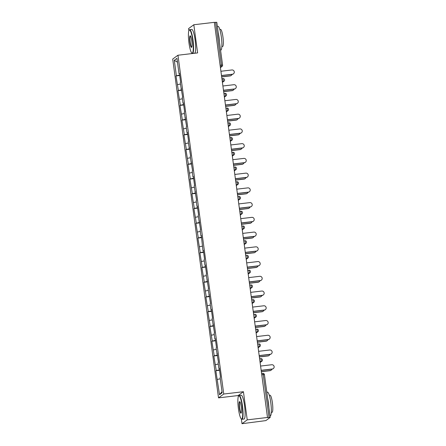 <?xml version="1.0" encoding="UTF-8"?>
<svg xmlns="http://www.w3.org/2000/svg" width="446" height="446" viewBox="0 0 446 446"><rect width="100%" height="100%" fill="white"/><g stroke="black" fill="none" stroke-linecap="round" stroke-linejoin="round"><path stroke-width="0.67" d="M241.353 418.928L241.994 423.7L247.235 419.864L243.427 391.711L238.192 395.546L238.326 396.566M238.192 395.546L218.518 397.865L172.708 59.067L177.948 55.232L223.753 394.03L218.518 397.865M177.948 55.232L197.623 52.912L193.815 24.753L188.574 28.594L188.87 30.746M191.891 53.113L191.953 53.581M241.994 423.7L265.877 420.6L270.215 417.406L267.522 417.607L214.331 22.333L193.815 24.753M222.024 391.705L219.51 394.749L222.169 392.803L220.095 377.45L220.491 377.16L219.276 368.184L218.88 368.474L219.315 368.474M219.51 394.749L215.825 370.71L219.56 370.269M219.488 369.756L215.825 370.71M216.221 370.42L213.835 355.975L217.57 355.534M217.497 355.016L213.835 355.975M214.231 355.685L211.839 341.235L215.574 340.794M215.507 340.276L211.839 341.235M212.24 340.945L209.849 326.494L213.584 326.054M213.511 325.541L209.849 326.494M210.244 326.204L207.853 311.76L211.588 311.319M211.521 310.801L207.853 311.76M208.254 311.47L205.862 297.019L209.598 296.579M209.525 296.06L205.862 297.019M206.258 296.729L203.872 282.279L207.602 281.839M207.535 281.326L203.872 282.279M204.268 281.989L201.876 267.544L205.612 267.104M205.539 266.585L201.876 267.544M202.272 267.249L199.886 252.804L203.616 252.364M203.549 251.845L199.886 252.804M200.282 252.514L197.89 238.064L201.625 237.623M201.553 237.105L197.89 238.064M198.286 237.774L195.9 223.329L199.635 222.883M199.563 222.37L195.9 223.329M196.296 223.033L193.904 208.589L197.639 208.148M197.572 207.63L193.904 208.589M194.305 208.299L191.914 193.848L195.649 193.408M195.577 192.889L191.914 193.848M192.31 193.558L189.918 179.108L193.653 178.668M193.586 178.155L189.918 179.108M190.319 178.818L187.928 164.373L191.663 163.933M191.59 163.414L187.928 164.373M188.323 164.083L185.937 149.633L189.667 149.193M189.6 148.674L185.937 149.633M186.333 149.343L183.942 134.893L187.677 134.452M187.604 133.939L183.942 134.893M184.337 134.603L181.951 120.158L185.687 119.718M185.614 119.199L181.951 120.158M182.347 119.868L179.955 105.418L183.691 104.977M183.624 104.459L179.955 105.418M180.357 105.128L177.965 90.677L181.7 90.237M181.628 89.718L177.965 90.677M178.361 90.387L175.969 75.943L179.705 75.502M179.638 74.984L175.969 75.943M176.371 75.647L174.291 60.299L176.95 58.348L179.024 73.701L179.465 73.701M218.88 368.474L218.1 362.709L218.501 362.42L216.109 347.975L216.505 347.685L215.295 338.709L214.894 338.999L214.119 333.234L214.515 332.945L212.123 318.494L212.519 318.204L211.309 309.229L210.908 309.518L210.133 303.759L210.529 303.464L208.137 289.019L208.533 288.729L206.147 274.279L206.543 273.989L205.327 265.013L204.931 265.303L204.151 259.544L204.552 259.249L203.337 250.273L202.941 250.568L201.341 235.538L200.945 235.828L200.165 230.064L200.566 229.774L198.175 215.329L198.57 215.033L197.361 206.058L196.959 206.353L196.184 200.589L196.58 200.299L194.188 185.848L194.584 185.558L193.374 176.583L192.973 176.872L192.198 171.108L192.594 170.818L190.202 156.373L190.598 156.083L188.212 141.633L188.608 141.343L187.392 132.367L186.997 132.657L186.216 126.893L186.618 126.603L184.226 112.158L184.622 111.862L183.406 102.892L183.011 103.182L182.23 97.418L182.631 97.128L180.24 82.677L180.636 82.387L179.426 73.412L179.024 73.701M218.289 364.075L215.446 364.661M216.293 349.341L213.45 349.92M216.89 353.734L217.325 353.739M214.303 334.6L211.46 335.18M214.894 338.999L215.334 338.999M212.307 319.86L209.464 320.44M212.904 324.259L213.339 324.259M210.317 305.125L207.474 305.705M210.908 309.518L211.348 309.524M208.321 290.385L205.478 290.965M208.918 294.784L209.352 294.784M206.331 275.645L203.488 276.225M206.927 280.043L207.362 280.043M204.335 260.91L201.497 261.49M204.931 265.303L205.366 265.303M202.345 246.17L199.501 246.75M202.941 250.568L203.376 250.568M200.354 231.429L197.511 232.009M200.945 235.828L201.38 235.828M198.358 216.695L195.515 217.274M198.955 221.088L199.39 221.088M196.368 201.954L193.525 202.534M196.959 206.353L197.4 206.353M194.372 187.214L191.529 187.794M194.969 191.613L195.404 191.613M192.382 172.474L189.539 173.059M192.973 176.872L193.413 176.872M190.386 157.739L187.549 158.319M190.983 162.132L191.418 162.138M188.396 142.999L185.553 143.579M188.993 147.397L189.427 147.397M186.4 128.258L183.562 128.838M186.997 132.657L187.431 132.657M184.41 113.524L181.567 114.104M185.006 117.917L185.441 117.922M182.42 98.783L179.576 99.363M183.011 103.182L183.451 103.182M180.424 84.043L177.58 84.623M181.02 88.442L181.455 88.442M220.14 65.272L221.389 65.122L215.602 22.322L214.353 22.473M215.602 22.322L216.778 22.328M177.469 62.184L174.291 60.299M247.235 419.864L267.751 417.439M243.427 391.711L223.753 394.03M220.279 378.816L217.436 379.395M233.436 73.83L233.236 73.98A2.158 2.113 -126.2 0 1 232.255 74.365L232.45 74.22A2.158 2.113 53.8 0 0 234.133 71.321A2.158 2.113 53.8 0 0 231.875 69.966L220.948 71.26M232.255 74.365L221.539 75.63M232.45 74.22L221.523 75.508M231.312 75.385L231.117 75.53A2.158 2.113 -126.2 0 1 230.13 75.92L230.326 75.775A2.158 2.113 53.8 0 0 232.048 74.387M221.695 76.796L230.326 75.775M221.712 76.913L230.13 75.92M188.97 42.961A11.685 2.018 -96.7 0 0 191.83 53.063A11.685 2.018 -96.7 0 0 192.694 40.229A11.685 2.018 -96.7 0 0 189.132 30.211A11.685 2.018 -96.7 0 0 188.97 42.961M189.132 30.211L189.372 29.899A11.975 2.068 83.3 0 1 189.712 29.67A11.975 2.068 83.3 0 1 193.023 40.162A11.975 2.068 83.3 0 1 192.516 53.453A11.975 2.068 83.3 0 1 192.137 53.308L191.83 53.063M189.901 42.275A5.843 1.009 83.3 0 1 190.336 35.864A5.843 1.009 83.3 0 1 191.763 40.915A5.843 1.009 83.3 0 1 191.685 47.287A5.843 1.009 83.3 0 1 189.901 42.275M190.492 36.042A5.553 0.959 -96.7 0 0 190.464 36.042A5.553 0.959 -96.7 0 0 190.23 42.208A5.553 0.959 -96.7 0 0 191.763 47.081A5.553 0.959 -96.7 0 0 191.797 47.07M217.353 26.409L218.005 26.331A11.975 2.068 83.3 0 1 221.316 36.823A11.975 2.068 83.3 0 1 220.809 50.114L220.558 50.142M218.172 32.469A11.975 2.068 83.3 0 1 218.975 37.102A11.975 2.068 83.3 0 1 219.454 41.963M219.822 29.492L220.553 29.408A8.619 1.489 83.3 0 1 222.939 36.962A8.619 1.489 83.3 0 1 222.571 46.529L221.846 46.613M189.712 29.67L191.774 29.43A11.975 2.068 83.3 0 1 195.086 39.923A11.975 2.068 83.3 0 1 194.579 53.208L192.516 53.453M238.432 408.781A11.685 2.018 -96.7 0 0 241.292 418.878A11.685 2.018 -96.7 0 0 242.156 406.05A11.685 2.018 -96.7 0 0 238.593 396.031A11.685 2.018 -96.7 0 0 238.432 408.781M238.593 396.031L238.833 395.719A11.975 2.068 83.3 0 1 239.173 395.49A11.975 2.068 83.3 0 1 242.485 405.983A11.975 2.068 83.3 0 1 241.977 419.268A11.975 2.068 83.3 0 1 241.598 419.128L241.292 418.878M239.363 408.096A5.843 1.009 83.3 0 1 239.797 401.679A5.843 1.009 83.3 0 1 241.225 406.73A5.843 1.009 83.3 0 1 241.147 413.108A5.843 1.009 83.3 0 1 239.363 408.096M239.954 401.863A5.553 0.959 -96.7 0 0 239.926 401.863A5.553 0.959 -96.7 0 0 239.692 408.029A5.553 0.959 -96.7 0 0 241.225 412.896A5.553 0.959 -96.7 0 0 241.258 412.89M266.814 392.229L267.466 392.151A11.975 2.068 83.3 0 1 270.778 402.643A11.975 2.068 83.3 0 1 270.27 415.928L270.02 415.962M267.633 398.289A11.975 2.068 83.3 0 1 268.436 402.922A11.975 2.068 83.3 0 1 268.916 407.783M269.284 395.312L270.014 395.228A8.619 1.489 83.3 0 1 272.4 402.783A8.619 1.489 83.3 0 1 272.032 412.349L271.307 412.433M239.173 395.49L241.23 395.245A11.975 2.068 83.3 0 1 244.547 405.737A11.975 2.068 83.3 0 1 244.04 419.028L241.977 419.268M235.432 88.57L235.232 88.715A2.158 2.113 -126.2 0 1 234.245 89.105L234.445 88.96A2.158 2.113 53.8 0 0 236.124 86.061A2.158 2.113 53.8 0 0 233.871 84.707L222.939 85.994M234.245 89.105L223.53 90.371M234.445 88.96L223.513 90.248M237.423 103.31L237.222 103.455A2.158 2.113 -126.2 0 1 236.235 103.84L236.436 103.695A2.158 2.113 53.8 0 0 238.119 100.796A2.158 2.113 53.8 0 0 235.862 99.447L224.935 100.735M236.235 103.84L225.525 105.105M236.436 103.695L225.509 104.988M239.413 118.051L239.218 118.196A2.158 2.113 -126.2 0 1 238.231 118.58L238.432 118.435A2.158 2.113 53.8 0 0 240.11 115.536A2.158 2.113 53.8 0 0 237.852 114.182L226.925 115.475M238.231 118.58L227.516 119.846M238.432 118.435L227.499 119.723M241.409 132.785L241.208 132.93A2.158 2.113 -126.2 0 1 240.221 133.321L240.422 133.176A2.158 2.113 53.8 0 0 242.106 130.277A2.158 2.113 53.8 0 0 239.848 128.922L228.915 130.21M240.221 133.321L229.506 134.586M240.422 133.176L229.495 134.463M243.399 147.526L243.204 147.671A2.158 2.113 -126.2 0 1 242.217 148.055L242.412 147.91A2.158 2.113 53.8 0 0 244.096 145.011A2.158 2.113 53.8 0 0 241.838 143.662L230.911 144.95M242.217 148.055L231.502 149.321M242.412 147.91L231.485 149.204M233.308 90.125L233.107 90.27A2.158 2.113 -126.2 0 1 232.121 90.661L232.321 90.51A2.158 2.113 53.8 0 0 234.044 89.128M223.686 91.53L232.321 90.51M223.702 91.653L232.121 90.661M235.298 104.866L235.103 105.011A2.158 2.113 -126.2 0 1 234.117 105.395L234.312 105.25A2.158 2.113 53.8 0 0 236.034 103.868M225.682 106.271L234.312 105.25M225.698 106.393L234.117 105.395M237.294 119.6L237.094 119.751A2.158 2.113 -126.2 0 1 236.107 120.136L236.308 119.991A2.158 2.113 53.8 0 0 238.03 118.603M227.672 121.011L236.308 119.991M227.689 121.128L236.107 120.136M239.285 134.341L239.084 134.486A2.158 2.113 -126.2 0 1 238.103 134.876L238.298 134.731A2.158 2.113 53.8 0 0 240.02 133.343M229.668 135.746L238.298 134.731M229.684 135.868L238.103 134.876M241.275 149.081L241.08 149.226A2.158 2.113 -126.2 0 1 240.093 149.611L240.294 149.466A2.158 2.113 53.8 0 0 242.016 148.083M231.658 150.486L240.294 149.466M231.675 150.609L240.093 149.611M245.395 162.266L245.194 162.411A2.158 2.113 -126.2 0 1 244.207 162.796L244.408 162.651A2.158 2.113 53.8 0 0 246.086 159.752A2.158 2.113 53.8 0 0 243.834 158.397L232.901 159.69M244.207 162.796L233.492 164.061M244.408 162.651L233.475 163.938M243.271 163.821L243.07 163.966A2.158 2.113 -126.2 0 1 242.083 164.351L242.284 164.206A2.158 2.113 53.8 0 0 244.007 162.818M233.654 165.226L242.284 164.206M233.671 165.343L242.083 164.351M247.385 177.001L247.19 177.146A2.158 2.113 -126.2 0 1 246.203 177.536L246.398 177.391A2.158 2.113 53.8 0 0 248.082 174.492A2.158 2.113 53.8 0 0 245.824 173.137L234.897 174.431M246.203 177.536L235.488 178.801M246.398 177.391L235.471 178.679M245.261 178.556L245.066 178.701A2.158 2.113 -126.2 0 1 244.079 179.091L244.28 178.946A2.158 2.113 53.8 0 0 245.997 177.558M235.644 179.961L244.28 178.946M235.661 180.084L244.079 179.091M249.381 191.741L249.18 191.886A2.158 2.113 -126.2 0 1 248.193 192.276L248.394 192.126A2.158 2.113 53.8 0 0 250.072 189.227A2.158 2.113 53.8 0 0 247.82 187.877L236.887 189.165M248.193 192.276L237.478 193.536M248.394 192.126L237.462 193.419M247.257 193.296L247.056 193.441A2.158 2.113 -126.2 0 1 246.069 193.826L246.27 193.681A2.158 2.113 53.8 0 0 247.993 192.298M237.634 194.701L246.27 193.681M237.651 194.824L246.069 193.826M251.371 206.481L251.17 206.626A2.158 2.113 -126.2 0 1 250.189 207.011L250.384 206.866A2.158 2.113 53.8 0 0 252.068 203.967A2.158 2.113 53.8 0 0 249.81 202.618L238.883 203.906M250.189 207.011L239.474 208.276M250.384 206.866L239.457 208.159M249.247 208.037L249.052 208.182A2.158 2.113 -126.2 0 1 248.065 208.566L248.26 208.421A2.158 2.113 53.8 0 0 249.983 207.039M239.63 209.442L248.26 208.421M239.647 209.559L248.065 208.566M253.361 221.216L253.166 221.361A2.158 2.113 -126.2 0 1 252.18 221.751L252.38 221.606A2.158 2.113 53.8 0 0 254.058 218.707A2.158 2.113 53.8 0 0 251.806 217.353L240.873 218.646M252.18 221.751L241.464 223.017M252.38 221.606L241.448 222.894M251.243 222.771L251.042 222.916A2.158 2.113 -126.2 0 1 250.055 223.307L250.256 223.162A2.158 2.113 53.8 0 0 251.979 221.774M241.62 224.182L250.256 223.162M241.637 224.299L250.055 223.307M255.357 235.956L255.157 236.101A2.158 2.113 -126.2 0 1 254.17 236.492L254.371 236.347A2.158 2.113 53.8 0 0 256.054 233.448A2.158 2.113 53.8 0 0 253.796 232.093L242.869 233.381M254.17 236.492L243.46 237.751M254.371 236.347L243.444 237.634M253.233 237.512L253.033 237.657A2.158 2.113 -126.2 0 1 252.051 238.047L252.246 237.896A2.158 2.113 53.8 0 0 253.969 236.514M243.616 238.917L252.246 237.896M243.633 239.039L252.051 238.047M257.348 250.697L257.152 250.842A2.158 2.113 -126.2 0 1 256.166 251.226L256.366 251.081A2.158 2.113 53.8 0 0 258.044 248.182A2.158 2.113 53.8 0 0 255.787 246.833L244.86 248.121M256.166 251.226L245.451 252.492M256.366 251.081L245.434 252.375M255.229 252.252L255.028 252.397A2.158 2.113 -126.2 0 1 254.042 252.782L254.242 252.637A2.158 2.113 53.8 0 0 255.965 251.254M245.607 253.657L254.242 252.637M245.623 253.774L254.042 252.782M259.343 265.431L259.143 265.582A2.158 2.113 -126.2 0 1 258.156 265.967L258.357 265.822A2.158 2.113 53.8 0 0 260.04 262.923A2.158 2.113 53.8 0 0 257.782 261.568L246.85 262.861M258.156 265.967L247.441 267.232M258.357 265.822L247.43 267.109M257.219 266.987L257.019 267.132A2.158 2.113 -126.2 0 1 256.037 267.522L256.233 267.377A2.158 2.113 53.8 0 0 257.955 265.989M247.602 268.397L256.233 267.377M247.619 268.514L256.037 267.522M261.334 280.172L261.139 280.317A2.158 2.113 -126.2 0 1 260.152 280.707L260.347 280.562A2.158 2.113 53.8 0 0 262.031 277.663A2.158 2.113 53.8 0 0 259.773 276.308L248.846 277.596M260.152 280.707L249.437 281.972M260.347 280.562L249.42 281.85M259.21 281.727L259.014 281.872A2.158 2.113 -126.2 0 1 258.028 282.262L258.228 282.117A2.158 2.113 53.8 0 0 259.951 280.729M249.593 283.132L258.228 282.117M249.609 283.255L258.028 282.262M263.33 294.912L263.129 295.057A2.158 2.113 -126.2 0 1 262.142 295.442L262.343 295.297A2.158 2.113 53.8 0 0 264.021 292.398A2.158 2.113 53.8 0 0 261.769 291.048L250.836 292.336M262.142 295.442L251.427 296.707M262.343 295.297L251.41 296.59M261.205 296.467L261.005 296.612A2.158 2.113 -126.2 0 1 260.018 296.997L260.219 296.852A2.158 2.113 53.8 0 0 261.941 295.469M251.589 297.872L260.219 296.852M251.6 297.995L260.018 296.997M265.32 309.652L265.125 309.797A2.158 2.113 -126.2 0 1 264.138 310.182L264.333 310.037A2.158 2.113 53.8 0 0 266.017 307.138A2.158 2.113 53.8 0 0 263.759 305.783L252.832 307.077M264.138 310.182L253.423 311.447M264.333 310.037L253.406 311.325M263.196 311.202L263.001 311.353A2.158 2.113 -126.2 0 1 262.014 311.737L262.209 311.592A2.158 2.113 53.8 0 0 263.932 310.204M253.579 312.613L262.209 311.592M253.596 312.73L262.014 311.737M267.316 324.387L267.115 324.532A2.158 2.113 -126.2 0 1 266.128 324.922L266.329 324.777A2.158 2.113 53.8 0 0 268.007 321.878A2.158 2.113 53.8 0 0 265.755 320.523L254.822 321.811M266.128 324.922L255.413 326.188M266.329 324.777L255.396 326.065M265.192 325.942L264.991 326.087A2.158 2.113 -126.2 0 1 264.004 326.478L264.205 326.333A2.158 2.113 53.8 0 0 265.928 324.944M255.569 327.347L264.205 326.333M255.586 327.47L264.004 326.478M269.306 339.127L269.105 339.272A2.158 2.113 -126.2 0 1 268.124 339.657L268.319 339.512A2.158 2.113 53.8 0 0 270.003 336.613A2.158 2.113 53.8 0 0 267.745 335.264L256.818 336.552M268.124 339.657L257.409 340.922M268.319 339.512L257.392 340.805M267.182 340.683L266.987 340.828A2.158 2.113 -126.2 0 1 266 341.212L266.195 341.067A2.158 2.113 53.8 0 0 267.918 339.685M257.565 342.088L266.195 341.067M257.582 342.21L266 341.212M271.296 353.868L271.101 354.012A2.158 2.113 -126.2 0 1 270.114 354.397L270.315 354.252A2.158 2.113 53.8 0 0 271.993 351.353A2.158 2.113 53.8 0 0 269.735 349.998L258.808 351.292M270.114 354.397L259.399 355.663M270.315 354.252L259.382 355.54M269.178 355.423L268.977 355.568A2.158 2.113 -126.2 0 1 267.99 355.953L268.191 355.808A2.158 2.113 53.8 0 0 269.914 354.419M259.555 356.828L268.191 355.808M259.572 356.945L267.99 355.953M273.292 368.602L273.091 368.747A2.158 2.113 -126.2 0 1 272.105 369.137L272.305 368.993A2.158 2.113 53.8 0 0 273.989 366.094A2.158 2.113 53.8 0 0 271.731 364.739L260.804 366.032M272.105 369.137L261.395 370.403M272.305 368.993L261.378 370.28M271.168 370.158L270.967 370.303A2.158 2.113 -126.2 0 1 269.986 370.693L270.181 370.548A2.158 2.113 53.8 0 0 271.904 369.16M261.551 371.563L270.181 370.548M261.568 371.685L269.986 370.693M220.424 67.385L221.35 66.71L221.389 65.122L222.565 65.127A1.438 1.41 -126.2 0 1 221.35 66.71L220.346 66.828M269.022 417.434L263.235 374.634L261.986 374.779M264.411 374.634L263.235 374.634L262.839 373.374L261.813 373.503L262.839 373.374A1.438 1.438 0 0 1 264.428 374.607L270.215 417.406M221.957 78.73L222.961 78.613L221.957 78.725M222.415 82.125L223.346 81.445L222.983 78.602A1.438 1.438 0 0 1 224.004 81.189A1.438 1.41 -126.2 0 1 223.346 81.445L222.342 81.568M223.948 93.47L224.979 93.342L223.948 93.465M224.41 96.866L225.336 96.185L224.332 96.303M225.944 108.211L226.969 108.083L225.944 108.2M226.401 111.606L227.332 110.926L226.328 111.043M227.934 122.945L228.96 122.817L227.934 122.94M228.397 126.341L229.322 125.66L228.319 125.783M229.93 137.686L230.933 137.569L229.93 137.68M230.387 141.081L231.312 140.401L230.309 140.518M231.92 152.426L232.946 152.298L231.92 152.415M232.377 155.821L233.308 155.141L232.305 155.258M233.916 167.161L234.942 167.033L233.91 167.155M234.373 170.556L235.298 169.876L234.295 169.998M235.906 181.901L236.932 181.773L235.906 181.896M236.363 185.296L237.294 184.616L236.291 184.733M237.896 196.641L238.928 196.513L237.896 196.63M238.359 200.037L239.285 199.356L238.281 199.474M239.892 211.376L240.918 211.248L239.892 211.371M240.349 214.771L241.28 214.097L240.277 214.214M241.883 226.116L242.908 225.988L241.883 226.111M242.345 229.512L243.271 228.831L242.267 228.949M243.878 240.857L244.904 240.728L243.878 240.851M244.336 244.252L245.267 243.572L244.263 243.689M245.869 255.591L246.894 255.463L245.869 255.586M246.331 258.987L247.257 258.312L246.253 258.429M247.865 270.332L248.89 270.204L247.865 270.326M248.322 273.727L249.247 273.047L248.244 273.169M249.855 285.072L250.881 284.944L249.855 285.066M250.312 288.467L251.243 287.787L250.239 287.904M251.851 299.812L252.876 299.684L251.845 299.801M252.308 303.208L253.233 302.527L252.23 302.644M253.841 314.547L254.867 314.419L253.841 314.542M254.298 317.942L255.229 317.262L254.226 317.385M255.831 329.287L256.863 329.159L255.831 329.282M256.294 332.683L257.219 332.002L256.216 332.119M257.827 344.028L258.853 343.899L257.827 344.017M258.284 347.423L259.215 346.743L258.212 346.86M259.817 358.762L260.843 358.634L259.817 358.757M260.28 362.158L261.205 361.477L260.202 361.6M224.555 79.862A1.438 1.41 -126.2 0 1 224.004 81.189L222.442 82.332M225.375 94.602L224.979 93.342A1.438 1.438 0 0 1 225.994 95.929A1.438 1.41 -126.2 0 1 225.336 96.185L225.375 94.602M226.551 94.602A1.438 1.41 -126.2 0 1 225.994 95.929L224.438 97.066M227.365 109.337L226.969 108.083A1.438 1.438 0 0 1 227.984 110.664A1.438 1.41 -126.2 0 1 227.332 110.926L227.365 109.337M228.542 109.342A1.438 1.41 -126.2 0 1 227.984 110.664L226.429 111.807M229.361 124.077L228.96 122.817A1.438 1.438 0 0 1 229.98 125.404A1.438 1.41 -126.2 0 1 229.322 125.66L229.361 124.077M230.537 124.077A1.438 1.41 -126.2 0 1 229.98 125.404L228.424 126.547M231.351 138.817L230.956 137.558A1.438 1.438 0 0 1 231.97 140.144A1.438 1.41 -126.2 0 1 231.312 140.401L231.351 138.817M232.528 138.817A1.438 1.41 -126.2 0 1 231.97 140.144L230.415 141.282M233.347 153.552L232.946 152.298A1.438 1.438 0 0 1 233.966 154.879A1.438 1.41 -126.2 0 1 233.308 155.141L233.347 153.552M234.524 153.558A1.438 1.41 -126.2 0 1 233.966 154.879L232.405 156.022M235.337 168.293L234.942 167.033A1.438 1.438 0 0 1 235.956 169.619A1.438 1.41 -126.2 0 1 235.298 169.876L235.337 168.293M236.514 168.298A1.438 1.41 -126.2 0 1 235.956 169.619L234.401 170.762M237.328 183.033L236.932 181.773A1.438 1.438 0 0 1 237.952 184.36A1.438 1.41 -126.2 0 1 237.294 184.616L237.328 183.033M238.504 183.033A1.438 1.41 -126.2 0 1 237.952 184.36L236.391 185.497M239.324 197.773L238.928 196.513A1.438 1.438 0 0 1 239.942 199.1A1.438 1.41 -126.2 0 1 239.285 199.356L239.324 197.773M240.5 197.773A1.438 1.41 -126.2 0 1 239.942 199.1L238.387 200.237M241.314 212.508L240.918 211.248A1.438 1.438 0 0 1 241.938 213.835A1.438 1.41 -126.2 0 1 241.28 214.097L241.314 212.508M242.49 212.513A1.438 1.41 -126.2 0 1 241.938 213.835L240.377 214.978M243.31 227.248L242.908 225.988A1.438 1.438 0 0 1 244.503 227.226A1.438 1.41 -126.2 0 1 243.271 228.831L243.31 227.248M245.3 241.988L244.904 240.728A1.438 1.438 0 0 1 245.919 243.315A1.438 1.41 -126.2 0 1 245.267 243.572L245.3 241.988M246.476 241.988A1.438 1.41 -126.2 0 1 245.919 243.315L244.363 244.453M247.296 256.723L246.894 255.463A1.438 1.438 0 0 1 247.915 258.05A1.438 1.41 -126.2 0 1 247.257 258.312L247.296 256.723M248.472 256.729A1.438 1.41 -126.2 0 1 247.915 258.05L246.359 259.193M249.286 271.463L248.89 270.204A1.438 1.438 0 0 1 249.905 272.79A1.438 1.41 -126.2 0 1 249.247 273.047L249.286 271.463M250.462 271.463A1.438 1.41 -126.2 0 1 249.905 272.79L248.35 273.933M251.282 286.204L250.881 284.944A1.438 1.438 0 0 1 251.901 287.531A1.438 1.41 -126.2 0 1 251.243 287.787L251.282 286.204M252.458 286.204A1.438 1.41 -126.2 0 1 251.901 287.531L250.34 288.668M253.272 300.938L252.876 299.684A1.438 1.438 0 0 1 253.891 302.265A1.438 1.41 -126.2 0 1 253.233 302.527L253.272 300.938M254.449 300.944A1.438 1.41 -126.2 0 1 253.891 302.265L252.336 303.408M255.263 315.679L254.867 314.419A1.438 1.438 0 0 1 255.887 317.006A1.438 1.41 -126.2 0 1 255.229 317.262L255.263 315.679M256.439 315.679A1.438 1.41 -126.2 0 1 255.887 317.006L254.326 318.149M257.258 330.419L256.863 329.159A1.438 1.438 0 0 1 257.877 331.746A1.438 1.41 -126.2 0 1 257.219 332.002L257.258 330.419M258.435 330.419A1.438 1.41 -126.2 0 1 257.877 331.746L256.322 332.883M259.249 345.154L258.853 343.899A1.438 1.438 0 0 1 259.867 346.481A1.438 1.41 -126.2 0 1 259.215 346.743L259.249 345.154M260.425 345.159A1.438 1.41 -126.2 0 1 259.867 346.481L258.312 347.624M261.245 359.894L260.843 358.634A1.438 1.438 0 0 1 261.863 361.221A1.438 1.41 -126.2 0 1 261.205 361.477L261.245 359.894M262.421 359.9A1.438 1.41 -126.2 0 1 261.863 361.221L260.308 362.364M216.795 22.3L222.582 65.099A1.438 1.438 0 0 1 222.008 66.448L220.452 67.591M242.373 229.718L243.929 228.575A1.438 1.438 0 0 0 244.503 227.226"/></g></svg>
